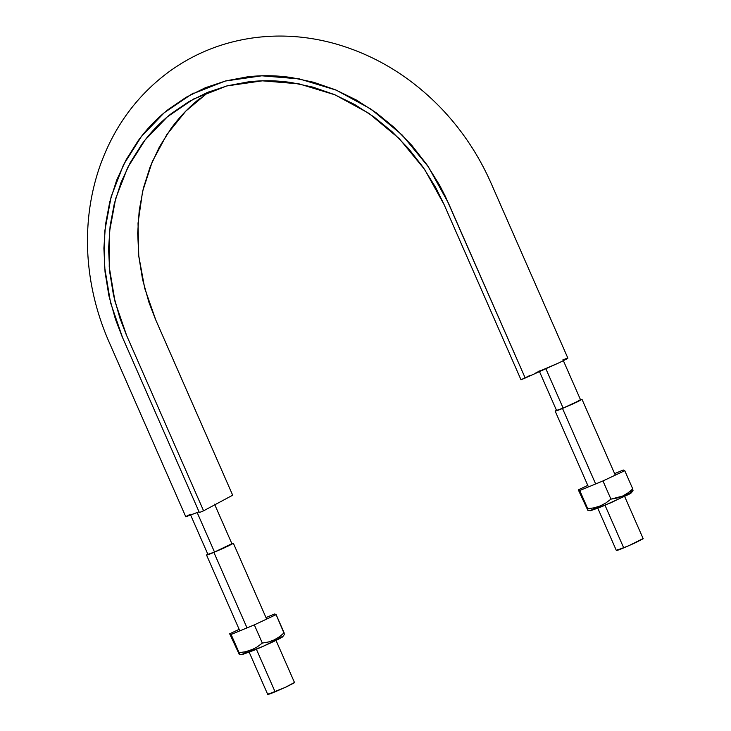 <?xml version="1.0" encoding="UTF-8"?>
<svg xmlns="http://www.w3.org/2000/svg" width="731" height="731" viewBox="0 0 731 731"><rect width="100%" height="100%" fill="white"/><g stroke="black" fill="none" stroke-linecap="round" stroke-linejoin="round"><path stroke-width="1.1" d="M562.952 359.762L567.886 358.181L560.065 362.329L525.214 378.028L448.331 202.898L428.348 166.787L402.242 135.08L371.12 109.184L336.333 90.178L299.354 78.902L261.789 75.805L225.23 81.05L191.248 94.4L164.274 112.729L141.439 136.432L123.539 164.731L111.167 196.621L104.78 231.033L104.551 266.797L110.545 302.671L122.497 337.42L199.371 512.559L203.583 510.814L199.371 512.559L122.004 336.306L115.443 319.228L108.919 295.827L105.045 272.033L103.893 248.22L105.474 224.737L109.751 201.939L116.668 180.164L126.143 159.751L137.995 140.982C146.684 129.049 156.745 118.577 168.157 109.559L186.003 97.351L205.338 87.738L225.879 80.885L247.325 76.865C261.936 75.138 276.693 75.375 291.587 77.577L313.754 82.292L335.492 89.822L356.472 100.074L376.383 112.894L394.932 128.062L411.827 145.378L426.822 164.576L439.696 185.354L445.28 196.237L525.214 378.028L520.993 379.773L530.267 375.323M535.987 372.719L559.37 362.649L567.274 358.683L567.777 358.144L565.739 358.72M208.637 91.951L185.802 111.112L166.842 134.577L152.276 161.633L142.582 191.458L138.031 223.183L138.753 255.85L144.756 288.48L155.813 320.077L232.686 495.207L203.583 510.814L126.71 335.684L115.069 301.839L109.23 266.879L109.449 232.047L115.672 198.521L127.724 167.454L145.158 139.895L167.399 116.796L193.688 98.95L226.784 85.947L262.392 80.83L298.997 83.846L335.017 94.829L368.899 113.342L399.217 138.57L424.647 169.464L444.119 204.634L520.993 379.773L443.635 203.547L435.713 187.556L423.167 167.317L408.565 148.603L392.099 131.735L374.025 116.96L354.626 104.478L334.195 94.491L313.023 87.153L291.431 82.557C276.921 80.419 262.548 80.182 248.312 81.872L227.423 85.774L207.403 92.453L188.571 101.819L171.191 113.707C160.071 122.497 150.275 132.704 141.814 144.327L130.264 162.611L121.035 182.494L114.292 203.702L110.125 225.916L108.581 248.787L109.714 271.987L113.488 295.169L119.838 317.967L126.235 334.597L203.583 510.814L232.686 495.207L155.338 318.99L148.941 302.36L142.591 279.562L138.808 256.38L137.684 233.18L139.228 210.309L143.395 188.095L150.138 166.887L159.358 147.004L170.908 128.72C179.378 117.097 189.174 106.89 200.285 98.1M190.298 514.249L186.405 516.296M185.848 516.698L199.051 511.828L185.802 516.808L108.919 341.669C96.529 313.288 89.493 283.948 87.802 253.657C86.276 223.823 90.096 195.268 99.279 168.002C113.168 127.852 136.505 95.697 169.281 71.537C194.09 53.628 221.776 42.453 252.35 38.012C280.019 34.11 307.778 36.066 335.639 43.878C374.829 55.154 409.442 76.033 439.459 106.507C461.151 128.82 478.33 154.332 491.004 183.042L567.886 358.181M545.819 368.652L563.144 408.117L556.593 410.411A13.131 0.548 -23.7 0 0 563.144 408.117L545.911 368.863M580.569 399.994L563.144 408.117A13.131 0.548 -23.7 0 0 580.56 400.003L580.003 400.012M197.187 512.595L214.512 552.051L207.951 554.345A13.131 0.548 -23.7 0 0 214.512 552.051L197.279 512.806M231.371 543.946L214.512 552.051A13.131 0.548 -23.7 0 0 231.928 543.937M269.209 693.481L269.209 693.481C267.107 694.898 269.081 694.331 275.084 691.809L256.389 649.229L275.084 691.809L286.159 686.985L294.566 682.672L276.016 640.411M247.023 627.892L213.881 552.389C207.878 554.911 205.904 555.478 207.969 554.08L206.562 554.948L207.193 554.939L213.881 552.389L247.023 627.892M206.526 555.03L207.814 554.171M231.855 543.617L224.965 547.565L213.881 552.389L228.684 545.819L233.326 543.325L231.855 543.617M293.899 682.763L285.328 687.368L267.765 694.368M617.805 549.566C615.74 550.964 617.713 550.397 623.717 547.875L605.021 505.295L623.717 547.875L634.8 543.042L643.198 538.729L624.649 496.477M595.655 483.959L562.514 408.455C556.51 410.977 554.537 411.544 556.602 410.146L555.825 410.996L562.514 408.455L595.655 483.959M588.455 486.937L555.167 411.105L556.446 410.228M580.487 399.674L573.597 403.622L562.514 408.455L577.316 401.876L581.958 399.391L580.487 399.674M642.531 538.829L628.761 545.737L616.397 550.434M587.888 510.412L590.63 510.713L602.17 506.492L629.144 494.211L632.744 488.884L632.918 490.565L632.744 488.884L628.02 492.877L622.73 496.02L617.001 498.067L610.952 499.145L602.956 480.943L624.758 470.691L632.744 488.884L624.758 470.691L623.333 470.015L614.616 473.615L623.333 470.015L624.758 470.691L602.956 480.943L610.952 499.145L605.844 502.983L600.197 505.962L594.102 507.835L587.724 508.73L587.888 510.412L578.303 489.861L587.888 510.412L587.724 508.73L579.738 490.528L587.724 508.73L594.102 507.835L600.197 505.962L605.844 502.983L610.952 499.145L622.73 496.029L628.02 492.877L632.744 488.884L629.144 494.211L631.319 492.858L633.019 490.547M587.779 485.402L578.303 489.861L579.738 490.528L602.956 480.943L579.738 490.528L578.303 489.861L587.779 485.402M590.547 510.649L610.732 502.837L631.346 492.804M629.875 493.05L625.526 494.631M596.679 507.25L590.986 510.256M284.405 634.133L276.126 614.625L274.701 613.958L265.983 617.558L274.701 613.958L276.126 614.625L284.112 632.827L279.361 636.829L274.079 639.972L268.341 642.019L262.319 643.079L254.324 624.877L262.319 643.079L257.211 646.926L251.565 649.896L245.47 651.769L239.092 652.664L239.256 654.346L229.671 633.804L239.256 654.346M239.147 629.345L229.671 633.804L231.106 634.471L239.092 652.664L231.106 634.471L254.324 624.877L276.126 614.625L254.324 624.877L231.106 634.471L229.671 633.804L239.147 629.345M253.164 649.183L245.47 651.769L239.092 652.664L239.384 653.98M241.943 654.638L263.434 646.186L282.678 636.683C283.875 637.149 258.747 648.434 253.1 650.608L241.998 654.656L239.302 654.355M284.112 632.827L279.361 636.829L274.079 639.972L268.341 642.019L262.319 643.079M282.075 636.756L278.63 637.907M247.124 651.641L242.116 654.364M191.248 94.4L193.797 93.065M556.556 410.484L539.14 370.8M563.181 360.246L580.597 399.921M207.924 554.418L190.508 514.734M214.548 504.18L231.965 543.864M267.729 694.45L249.18 652.189M239.823 630.871L206.535 555.039M233.363 543.261L266.651 619.084M616.361 550.516L597.812 508.255M581.995 399.318L615.283 475.141M282.687 636.792L284.386 634.49"/></g></svg>
